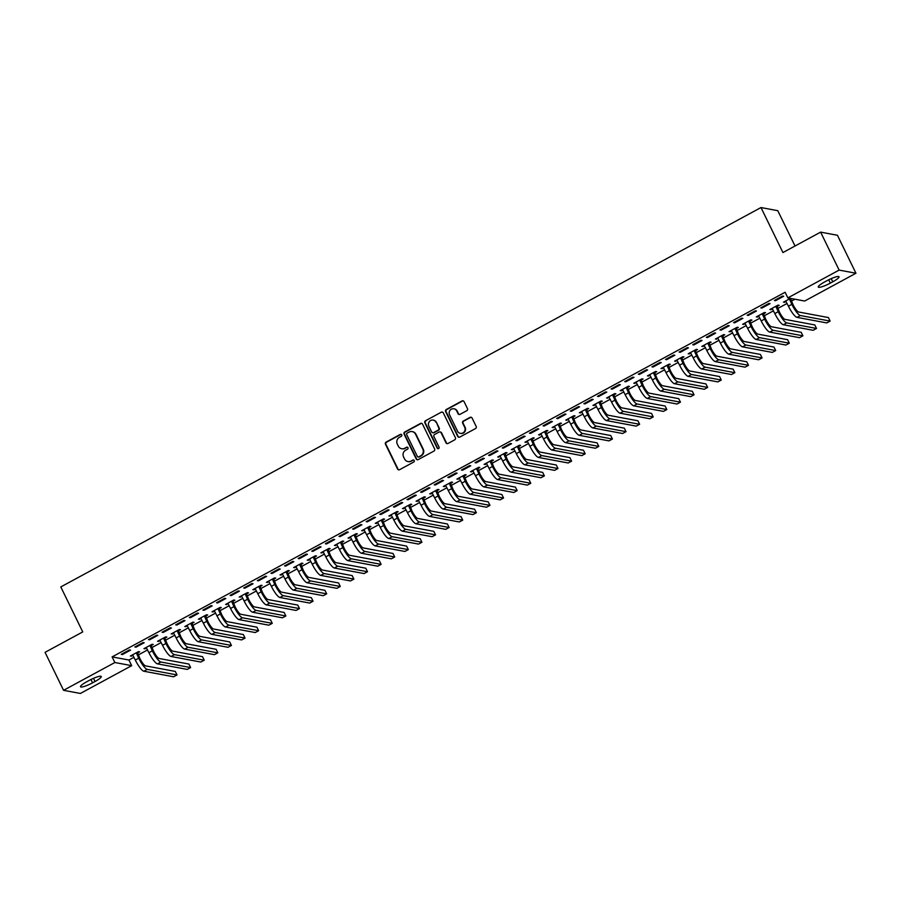 <?xml version="1.0" encoding="UTF-8"?>
<svg xmlns="http://www.w3.org/2000/svg" width="901" height="901" viewBox="0 0 901 901"><rect width="100%" height="100%" fill="white"/><g stroke="black" fill="none" stroke-linecap="round" stroke-linejoin="round"><path stroke-width="1.35" d="M401.722 434.868A1.092 1.047 -79.4 0 0 400.314 434.406L386.124 442.098A1.565 1.498 -79.4 0 0 385.459 444.193L397.578 469.038A1.565 1.498 -79.4 0 0 399.582 469.703L413.773 462.01A1.092 1.047 -79.4 0 0 413.503 459.972A1.092 1.047 -79.4 0 0 412.838 460.084L411.002 461.075A4.989 4.775 -79.4 0 1 404.572 458.969L403.558 456.897A4.989 4.775 -79.4 0 1 405.675 450.173L407.511 449.171A1.092 1.047 -79.4 0 0 407.241 447.133A1.092 1.047 -79.4 0 0 406.576 447.245L404.74 448.236A4.989 4.775 -79.4 0 1 398.31 446.13L397.296 444.069A4.989 4.775 -79.4 0 1 399.413 437.334L401.249 436.343A1.092 1.047 -79.4 0 0 401.722 434.868M401.204 434.361A1.092 1.047 -79.4 0 0 400.765 434.485L386.574 442.177A1.565 1.498 -79.4 0 0 385.91 444.283L398.028 469.128A1.565 1.498 -79.4 0 0 398.861 469.883M413.728 460.039A1.092 1.047 -79.4 0 0 413.289 460.163L411.002 461.075M407.466 447.2A1.092 1.047 -79.4 0 0 407.027 447.324L404.74 448.236M466.797 410.687A1.565 1.498 -79.4 0 0 467.461 408.581L464.06 401.609A1.565 1.498 -79.4 0 0 462.044 400.956L446.288 409.493A1.565 1.498 -79.4 0 0 445.623 411.599L457.742 436.444A1.565 1.498 -79.4 0 0 459.758 437.098L475.514 428.561A1.565 1.498 -79.4 0 0 476.178 426.455L472.068 418.041A1.565 1.498 -79.4 0 0 470.063 417.377L463.317 421.037A1.565 1.498 -79.4 0 0 462.652 423.143L464.691 427.311A4.178 3.998 -79.4 0 1 460.355 433.358A4.178 3.998 -79.4 0 1 457.539 431.185L449.565 414.832A4.178 3.998 -79.4 0 1 453.901 408.795A4.178 3.998 -79.4 0 1 456.717 410.957L458.046 413.683A1.565 1.498 -79.4 0 0 460.051 414.336L466.797 410.687M787.846 297.893L839.135 270.097L855.95 273.24L804.649 301.035L787.846 297.893L785.098 292.262L112.118 656.897L114.866 662.517L131.681 665.659L80.38 693.455L63.566 690.312L114.866 662.517M63.566 690.312L45.05 652.335L82.746 631.916L60.795 586.923L760.985 207.545L782.935 252.55L820.62 232.131L839.135 270.097M422.524 424.112A1.565 1.498 -79.4 0 0 420.508 423.459L404.752 431.996A1.565 1.498 -79.4 0 0 404.087 434.102L416.206 458.947A1.565 1.498 -79.4 0 0 418.222 459.6L433.978 451.063A1.565 1.498 -79.4 0 0 434.642 448.968L422.524 424.112M425.52 420.744L441.276 412.207A1.565 1.498 -79.4 0 1 443.292 412.861L455.41 437.706A1.565 1.498 -79.4 0 1 454.746 439.812L448 443.472A1.565 1.498 -79.4 0 1 445.995 442.808L441.073 432.739A1.565 1.498 -79.4 0 0 439.069 432.075L434.597 434.507A1.565 1.498 -79.4 0 0 433.933 436.602L439.046 447.099A1.092 1.047 -79.4 0 1 437.909 448.675A1.092 1.047 -79.4 0 1 437.176 448.112L424.855 422.851A1.565 1.498 -79.4 0 1 425.52 420.744L441.276 412.207M795.02 246.007L777.788 210.688L760.985 207.545M760.771 307.849L761.908 308.063L770.073 303.637L768.936 303.423L760.771 307.849M776.955 306.531L779.162 305.338L778.025 305.124L769.859 309.55L772.562 308.908M733.56 322.592L734.698 322.806L742.863 318.38L741.726 318.166L733.56 322.592M749.733 321.274L751.941 320.08L750.815 319.866L742.649 324.292L745.341 323.65M706.35 337.334L707.476 337.548L715.642 333.122L714.504 332.908L706.35 337.334M722.523 336.017L724.731 334.823L723.593 334.609L715.428 339.035L718.131 338.393M679.129 352.077L680.266 352.291L688.432 347.865L687.294 347.651L679.129 352.077M695.313 350.759L697.52 349.565L696.383 349.351L688.218 353.778L690.921 353.147M651.919 366.82L653.056 367.034L661.221 362.607L660.084 362.405L651.919 366.82M668.103 365.502L670.31 364.308L669.173 364.094L661.007 368.52L663.71 367.89M624.708 381.574L625.846 381.776L634.011 377.361L632.874 377.147L624.708 381.574M640.881 380.256L643.089 379.051L641.962 378.848L633.797 383.263L636.489 382.632M597.498 396.316L598.624 396.53L606.79 392.104L605.652 391.89L597.498 396.316M613.671 394.998L615.879 393.805L614.741 393.591L606.576 398.005L609.279 397.375M570.277 411.059L571.414 411.273L579.58 406.847L578.442 406.633L570.277 411.059M586.461 409.741L588.668 408.547L587.531 408.333L579.366 412.759L582.069 412.117M543.066 425.801L544.204 426.015L552.369 421.589L551.232 421.375L543.066 425.801M559.251 424.484L561.458 423.29L560.321 423.076L552.155 427.502L554.858 426.86M515.856 440.544L516.994 440.758L525.159 436.332L524.022 436.118L515.856 440.544M532.029 439.226L534.237 438.032L533.11 437.818L524.945 442.245L527.637 441.603M488.646 455.287L489.772 455.501L497.938 451.074L496.8 450.872L488.646 455.287M504.819 453.969L507.026 452.775L505.889 452.561L497.724 456.987L500.427 456.356M461.425 470.029L462.562 470.243L470.727 465.817L469.59 465.614L461.425 470.029M477.609 468.711L479.816 467.518L478.679 467.304L470.513 471.73L473.216 471.099M434.214 484.783L435.352 484.986L443.517 480.571L442.38 480.357L434.214 484.783M450.399 483.465L452.606 482.26L451.469 482.058L443.303 486.472L446.006 485.842M407.004 499.526L408.142 499.74L416.307 495.313L415.17 495.1L407.004 499.526M423.177 498.208L425.385 497.014L424.258 496.8L416.093 501.215L418.796 500.584M379.794 514.268L380.92 514.482L389.086 510.056L387.948 509.842L379.794 514.268M395.967 512.951L398.174 511.757L397.037 511.543L388.872 515.969L391.575 515.327M352.573 529.011L353.71 529.225L361.875 524.799L360.738 524.585L352.573 529.011M368.757 527.693L370.964 526.499L369.827 526.285L361.661 530.712L364.364 530.07M325.362 543.754L326.5 543.967L334.665 539.541L333.528 539.327L325.362 543.754M341.547 542.436L343.754 541.242L342.617 541.028L334.451 545.454L337.154 544.812M298.152 558.496L299.29 558.71L307.455 554.284L306.317 554.081L298.152 558.496M314.325 557.178L316.533 555.985L315.406 555.771L307.241 560.197L309.944 559.566M270.942 573.239L272.068 573.453L280.234 569.038L279.107 568.824L270.942 573.239M287.115 571.932L289.322 570.727L288.185 570.513L280.031 574.939L282.723 574.309M243.72 587.993L244.858 588.195L253.023 583.78L251.886 583.566L243.72 587.993M259.905 586.675L262.112 585.47L260.975 585.267L252.809 589.682L255.512 589.051M216.51 602.735L217.648 602.949L225.813 598.523L224.676 598.309L216.51 602.735M232.695 601.418L234.902 600.224L233.764 600.01L225.599 604.425L228.302 603.794M189.3 617.478L190.438 617.692L198.603 613.266L197.465 613.052L189.3 617.478M205.473 616.16L207.692 614.966L206.554 614.752L198.389 619.178L201.092 618.537M162.09 632.22L163.227 632.434L171.381 628.008L170.255 627.794L162.09 632.22M178.263 630.903L180.47 629.709L179.333 629.495L171.179 633.921L173.87 633.279M134.868 646.963L136.006 647.177L144.171 642.751L143.034 642.537L134.868 646.963M151.053 645.645L153.26 644.452L152.123 644.238L143.957 648.664L146.66 648.022M112.118 656.897L128.933 660.028L133.979 657.302M138.202 655.016L147.584 649.925M151.807 647.639L161.189 642.548M165.412 640.273L174.805 635.182M179.017 632.896L188.41 627.806M192.623 625.519L202.015 620.44M206.228 618.154L215.621 613.063M219.833 610.777L229.226 605.697M233.449 603.411L242.831 598.32M247.054 596.034L256.436 590.943M260.659 588.668L270.041 583.578M274.264 581.291L283.657 576.201M287.869 573.914L297.262 568.835M301.475 566.549L310.868 561.458M315.08 559.172L324.473 554.092M328.685 551.806L338.078 546.716M342.301 544.429L351.683 539.339M355.906 537.064L365.288 531.973M369.511 529.687L378.893 524.596M383.116 522.31L392.498 517.23M396.722 514.944L406.114 509.853M410.327 507.567L419.72 502.488M423.932 500.201L433.325 495.111M437.537 492.824L446.93 487.734M451.153 485.459L460.535 480.368M464.758 478.082L474.14 472.991M478.363 470.705L487.745 465.626M491.969 463.339L501.35 458.249M505.574 455.962L514.967 450.883M519.179 448.597L528.572 443.506M532.784 441.22L542.177 436.129M546.389 433.843L555.782 428.763M560.005 426.477L569.387 421.386M573.61 419.1L582.992 414.021M587.215 411.734L596.597 406.644M600.821 404.358L610.202 399.278M614.426 396.992L623.819 391.901M628.031 389.615L637.424 384.524M641.636 382.238L651.029 377.159M655.241 374.872L664.634 369.782M668.846 367.495L678.239 362.416M682.462 360.13L691.844 355.039M696.068 352.753L705.449 347.673M709.673 345.387L719.054 340.296M723.278 338.01L732.671 332.92M736.883 330.633L746.276 325.554M750.488 323.268L759.881 318.177M764.093 315.891L773.486 310.811M777.698 308.525L787.091 303.434M791.315 301.148L794.896 299.211M137.448 653.022L139.655 651.828L138.517 651.614L130.352 656.029L133.055 655.399M121.263 654.34L122.401 654.554L130.566 650.128L129.429 649.914L121.263 654.34M164.658 638.28L166.865 637.075L165.728 636.872L157.562 641.287L160.265 640.656M148.485 639.597L149.611 639.8L157.776 635.385L156.639 635.171L148.485 639.597M191.868 623.537L194.075 622.332L192.949 622.118L184.784 626.544L187.476 625.913M175.695 624.843L176.833 625.057L184.998 620.643L183.86 620.429L175.695 624.843M219.089 608.783L221.297 607.589L220.159 607.375L211.994 611.802L214.697 611.171M202.905 610.101L204.043 610.315L212.208 605.889L211.071 605.686L202.905 610.101M246.3 594.041L248.507 592.847L247.37 592.633L239.204 597.059L241.907 596.417M230.115 595.358L231.253 595.572L239.418 591.146L238.281 590.932L230.115 595.358M273.51 579.298L275.717 578.104L274.58 577.89L266.414 582.316L269.117 581.674M257.337 580.616L258.463 580.83L266.628 576.403L265.491 576.19L257.337 580.616M300.72 564.555L302.927 563.362L301.801 563.148L293.636 567.574L296.328 566.932M284.547 565.873L285.685 566.087L293.839 561.661L292.712 561.447L284.547 565.873M327.941 549.813L330.149 548.619L329.011 548.405L320.846 552.82L323.549 552.189M311.757 551.13L312.895 551.344L321.06 546.918L319.923 546.704L311.757 551.13M355.152 535.07L357.359 533.865L356.222 533.662L348.056 538.077L350.759 537.447M338.967 536.388L340.105 536.591L348.27 532.176L347.133 531.962L338.967 536.388M382.362 520.316L384.569 519.122L383.432 518.908L375.266 523.335L377.97 522.704M366.189 521.634L367.315 521.848L375.48 517.433L374.343 517.219L366.189 521.634M409.572 505.574L411.78 504.38L410.642 504.166L402.488 508.592L405.18 507.961M393.399 506.891L394.537 507.105L402.691 502.679L401.564 502.476L393.399 506.891M436.782 490.831L439.001 489.637L437.863 489.423L429.698 493.849L432.401 493.207M420.609 492.149L421.747 492.363L429.912 487.937L428.775 487.723L420.609 492.149M464.004 476.088L466.211 474.895L465.074 474.681L456.908 479.107L459.611 478.465M447.82 477.406L448.957 477.62L457.122 473.194L455.985 472.98L447.82 477.406M491.214 461.346L493.421 460.152L492.284 459.938L484.119 464.364L486.822 463.722M475.03 462.663L476.167 462.877L484.333 458.451L483.195 458.237L475.03 462.663M518.424 446.603L520.632 445.409L519.494 445.195L511.34 449.61L514.032 448.98M502.251 447.921L503.389 448.135L511.543 443.709L510.416 443.495L502.251 447.921M545.634 431.861L547.853 430.655L546.716 430.453L538.55 434.868L541.253 434.237M529.461 433.178L530.599 433.381L538.764 428.966L537.627 428.752L529.461 433.178M572.856 417.107L575.063 415.913L573.926 415.699L565.76 420.125L568.463 419.494M556.672 418.424L557.809 418.638L565.974 414.212L564.837 414.01L556.672 418.424M600.066 402.364L602.273 401.17L601.136 400.956L592.971 405.382L595.674 404.752M583.882 403.682L585.019 403.896L593.185 399.47L592.047 399.267L583.882 403.682M627.276 387.621L629.484 386.428L628.346 386.214L620.192 390.64L622.884 389.998M611.103 388.939L612.241 389.153L620.395 384.727L619.269 384.513L611.103 388.939M654.486 372.879L656.705 371.685L655.568 371.471L647.402 375.897L650.105 375.255M638.313 374.197L639.451 374.411L647.616 369.984L646.479 369.77L638.313 374.197M681.708 358.136L683.915 356.942L682.778 356.728L674.612 361.155L677.315 360.513M665.524 359.454L666.661 359.668L674.826 355.242L673.689 355.028L665.524 359.454M708.918 343.394L711.126 342.2L709.988 341.986L701.823 346.401L704.526 345.77M692.734 344.711L693.871 344.925L702.037 340.499L700.899 340.285L692.734 344.711M736.128 328.651L738.336 327.446L737.198 327.243L729.044 331.658L731.736 331.027M719.955 329.969L721.093 330.171L729.247 325.757L728.121 325.543L719.955 329.969M763.338 313.897L765.557 312.703L764.42 312.489L756.254 316.915L758.957 316.285M747.166 315.215L748.303 315.429L756.468 311.003L755.331 310.8L747.166 315.215M790.459 298.377L783.465 302.173L786.168 301.542M790.56 299.155L791.596 298.591M774.376 300.472L775.513 300.686L783.679 296.26L782.541 296.046L774.376 300.472M826.949 280.707A10.181 1.813 -26 0 1 839 276.787A10.181 1.813 -26 0 1 832.761 281.799L830.317 283.128A10.181 1.813 -26 0 1 818.266 287.036A10.181 1.813 -26 0 1 824.494 282.036L826.949 280.707M820.62 232.131L837.434 235.274L855.95 273.24M128.933 660.028L131.681 665.659M92.566 682.834A10.181 1.813 -26 0 1 80.516 686.753A10.181 1.813 -26 0 1 86.755 681.753L89.199 680.424A10.181 1.813 -26 0 1 101.261 676.505A10.181 1.813 -26 0 1 95.022 681.516L92.566 682.834L90.956 679.523M131.49 656.243L131.174 655.59M122.401 654.554L122.086 653.889M145.095 648.878L144.779 648.224M136.006 647.177L135.691 646.524M158.7 641.501L158.385 640.848M149.611 639.8L149.296 639.147M172.305 634.135L171.99 633.471M163.227 632.434L162.901 631.781M185.921 626.758L185.595 626.105M176.833 625.057L176.506 624.404M199.526 619.381L199.2 618.728M190.438 617.692L190.111 617.039M213.132 612.016L212.805 611.362M204.043 610.315L203.727 609.662M226.737 604.639L226.421 603.985M217.648 602.949L217.332 602.285M240.342 597.273L240.026 596.62M231.253 595.572L230.938 594.919M253.947 589.896L253.631 589.243M244.858 588.195L244.543 587.542M267.552 582.53L267.237 581.866M258.463 580.83L258.148 580.176M281.157 575.153L280.842 574.5M272.068 573.453L271.753 572.799M294.762 567.776L294.447 567.123M285.685 566.087L285.358 565.434M308.379 560.411L308.052 559.758M299.29 558.71L298.963 558.057M321.984 553.034L321.657 552.381M312.895 551.344L312.579 550.68M335.589 545.668L335.273 545.015M326.5 543.967L326.185 543.314M349.194 538.291L348.878 537.638M340.105 536.591L339.79 535.937M362.799 530.926L362.484 530.261M353.71 529.225L353.395 528.572M376.404 523.549L376.089 522.895M367.315 521.848L367 521.195M390.009 516.172L389.694 515.518M380.92 514.482L380.605 513.829M403.614 508.806L403.299 508.153M394.537 507.105L394.21 506.452M417.231 501.429L416.904 500.776M408.142 499.74L407.815 499.075M430.836 494.063L430.509 493.41M421.747 492.363L421.431 491.709M444.441 486.686L444.114 486.033M435.352 484.986L435.037 484.333M458.046 479.321L457.731 478.656M448.957 477.62L448.642 476.967M471.651 471.944L471.336 471.291M462.562 470.243L462.247 469.59M485.256 464.567L484.941 463.914M476.167 462.877L475.852 462.224M498.861 457.201L498.546 456.548M489.772 455.501L489.457 454.847M512.466 449.824L512.151 449.171M503.389 448.135L503.062 447.47M526.083 442.459L525.756 441.805M516.994 440.758L516.667 440.105M539.688 435.082L539.361 434.428M530.599 433.381L530.272 432.728M553.293 427.716L552.966 427.051M544.204 426.015L543.889 425.362M566.898 420.339L566.583 419.686M557.809 418.638L557.494 417.985M580.503 412.962L580.188 412.309M571.414 411.273L571.099 410.619M594.108 405.596L593.793 404.943M585.019 403.896L584.704 403.243M607.713 398.219L607.398 397.566M598.624 396.53L598.309 395.866M621.318 390.854L621.003 390.201M612.241 389.153L611.914 388.5M634.935 383.477L634.608 382.824M625.846 381.776L625.519 381.123M648.54 376.111L648.213 375.447M639.451 374.411L639.124 373.757M662.145 368.734L661.818 368.081M653.056 367.034L652.741 366.38M675.75 361.357L675.435 360.704M666.661 359.668L666.346 359.015M689.355 353.992L689.04 353.338M680.266 352.291L679.951 351.638M702.96 346.615L702.645 345.961M693.871 344.925L693.556 344.261M716.565 339.249L716.25 338.596M707.476 337.548L707.161 336.895M730.17 331.872L729.855 331.219M721.093 330.171L720.766 329.518M743.787 324.506L743.46 323.842M734.698 322.806L734.371 322.153M757.392 317.129L757.065 316.476M748.303 315.429L747.976 314.776M770.997 309.753L770.67 309.099M761.908 308.063L761.593 307.41M784.602 302.387L784.287 301.734M775.513 300.686L775.198 300.033M401.891 448.766A4.989 4.775 -79.4 0 0 405.191 448.326M408.153 461.605A4.989 4.775 -79.4 0 0 411.453 461.154M421.691 423.369A1.565 1.498 -79.4 0 0 420.97 423.549L405.202 432.086A1.565 1.498 -79.4 0 0 404.549 434.192L416.667 459.037A1.565 1.498 -79.4 0 0 417.49 459.78M407.162 433.133A1.092 1.047 -79.4 0 0 406.7 434.609L417.332 456.413A1.092 1.047 -79.4 0 0 418.74 456.875L420.677 455.827A4.989 4.775 -79.4 0 0 422.794 449.092L415.53 434.192A4.989 4.775 -79.4 0 0 409.099 432.086L407.162 433.133M418.301 456.998A1.092 1.047 -79.4 0 0 419.202 456.965L418.74 456.875M412.399 431.647A4.989 4.775 -79.4 0 1 415.98 434.271L423.256 449.182A4.989 4.775 -79.4 0 1 421.139 455.917L419.202 456.965M442.459 412.117A1.565 1.498 -79.4 0 0 441.738 412.298M440.251 431.984A1.565 1.498 -79.4 0 1 441.535 432.818L446.445 442.898A1.565 1.498 -79.4 0 0 447.268 443.641M425.97 420.835A1.565 1.498 -79.4 0 0 425.317 422.941L437.627 448.191A1.092 1.047 -79.4 0 0 438.145 448.698M435.971 422.276A4.178 3.998 -79.4 0 0 429.214 421.747A4.178 3.998 -79.4 0 0 428.831 426.15L431.647 431.917A1.565 1.498 -79.4 0 0 433.651 432.57L438.123 430.149A1.565 1.498 -79.4 0 0 438.787 428.043L436.433 422.366A4.178 3.998 -79.4 0 0 433.392 420.159M432.919 432.75A1.565 1.498 -79.4 0 0 434.102 432.66L433.651 432.57M436.433 422.366L439.238 428.133A1.565 1.498 -79.4 0 1 438.584 430.227L434.102 432.66M454.127 408.84A4.178 3.998 -79.4 0 1 457.167 411.047L458.496 413.773A1.565 1.498 -79.4 0 0 459.319 414.516M460.58 433.392A4.178 3.998 -79.4 0 0 465.141 427.401L464.691 427.311M471.246 417.287A1.565 1.498 -79.4 0 0 470.513 417.467L463.767 421.116A1.565 1.498 -79.4 0 0 463.103 423.222L465.141 427.401M463.227 400.866A1.565 1.498 -79.4 0 0 462.506 401.035L446.738 409.583A1.565 1.498 -79.4 0 0 446.085 411.678L458.204 436.535A1.565 1.498 -79.4 0 0 459.026 437.278M137.38 652.223L139.858 658.417A7.951 1.825 61.6 0 0 145.557 665.873L175.301 671.425L177.013 674.939L147.28 669.387A11.927 2.737 -118.4 0 1 138.72 658.203L136.31 652.808M132.56 654.836L135.319 660.05L138.72 658.203M177.013 674.939L173.611 676.786L143.867 671.234A11.927 2.737 -118.4 0 1 135.319 660.05M137.493 653.552L136.355 653.338M150.985 644.857L153.463 651.04A7.951 1.825 61.6 0 0 159.162 658.496L188.906 664.06L190.618 667.573L160.885 662.01A11.927 2.737 -118.4 0 1 152.325 650.826L149.915 645.431M146.165 647.47L148.924 652.673L152.325 650.826M190.618 667.573L187.217 669.409L157.484 663.857A11.927 2.737 -118.4 0 1 148.924 652.673M151.098 646.186L149.96 645.972M164.59 637.48L167.068 643.674A7.951 1.825 61.6 0 0 172.778 651.13L202.511 656.683L204.223 660.196L174.49 654.644A11.927 2.737 -118.4 0 1 165.93 643.46L163.52 638.066M159.781 640.093L162.529 645.296L165.93 643.46M204.223 660.196L200.822 662.044L171.089 656.48A11.927 2.737 -118.4 0 1 162.529 645.296M164.703 638.809L163.565 638.595M178.207 630.114L180.673 636.297A7.951 1.825 61.6 0 0 186.383 643.753L216.116 649.306L217.828 652.831L188.095 647.267A11.927 2.737 -118.4 0 1 179.547 636.083L177.125 630.689M173.386 632.716L176.145 637.931L179.547 636.083M217.828 652.831L214.427 654.667L184.694 649.114A11.927 2.737 -118.4 0 1 176.145 637.931M178.308 631.443L177.17 631.229M191.812 622.737L194.289 628.932A7.951 1.825 61.6 0 0 199.988 636.388L229.721 641.94L231.433 645.454L201.7 639.901A11.927 2.737 -118.4 0 1 193.152 628.718L190.73 623.323M186.991 625.35L189.751 630.554L193.152 628.718M231.433 645.454L228.032 647.301L198.299 641.737A11.927 2.737 -118.4 0 1 189.751 630.554M191.913 624.066L190.775 623.852M205.417 615.36L207.894 621.555A7.951 1.825 61.6 0 0 213.593 629.011L243.326 634.563L245.049 638.077L215.305 632.525A11.927 2.737 -118.4 0 1 206.757 621.341L204.347 615.946M200.596 617.973L203.356 623.188L206.757 621.341M245.049 638.077L241.648 639.924L211.904 634.372A11.927 2.737 -118.4 0 1 203.356 623.188M205.518 616.689L204.381 616.487M219.022 607.995L221.5 614.178A7.951 1.825 61.6 0 0 227.198 621.634L256.931 627.197L258.655 630.711L228.91 625.159A11.927 2.737 -118.4 0 1 220.362 613.975L217.952 608.58M214.201 610.608L216.961 615.811L220.362 613.975M258.655 630.711L255.253 632.547L225.509 626.995A11.927 2.737 -118.4 0 1 216.961 615.811M219.123 609.324L217.986 609.11M232.627 600.618L235.105 606.812A7.951 1.825 61.6 0 0 240.804 614.268L270.548 619.82L272.26 623.334L242.515 617.782A11.927 2.737 -118.4 0 1 233.967 606.598L231.557 601.204M227.807 603.231L230.566 608.445L233.967 606.598M272.26 623.334L268.858 625.181L239.114 619.629A11.927 2.737 -118.4 0 1 230.566 608.445M232.728 601.947L231.602 601.733M246.232 593.252L248.71 599.435A7.951 1.825 61.6 0 0 254.409 606.891L284.153 612.455L285.865 615.969L256.132 610.405A11.927 2.737 -118.4 0 1 247.572 599.221L245.162 593.827M241.412 595.865L244.171 601.068L247.572 599.221M285.865 615.969L282.464 617.804L252.719 612.252A11.927 2.737 -118.4 0 1 244.171 601.068M246.345 594.581L245.207 594.367M259.837 585.875L262.315 592.07A7.951 1.825 61.6 0 0 268.014 599.525L297.758 605.078L299.47 608.592L269.737 603.039A11.927 2.737 -118.4 0 1 261.177 591.856L258.767 586.461M255.017 588.488L257.776 593.691L261.177 591.856M299.47 608.592L296.069 610.439L266.336 604.875A11.927 2.737 -118.4 0 1 257.776 593.691M259.95 587.204L258.812 586.99M273.442 578.51L275.92 584.693A7.951 1.825 61.6 0 0 281.63 592.148L311.363 597.701L313.075 601.226L283.342 595.662A11.927 2.737 -118.4 0 1 274.782 584.479L272.372 579.084M268.622 581.111L271.381 586.326L274.782 584.479M313.075 601.226L309.674 603.062L279.941 597.509A11.927 2.737 -118.4 0 1 271.381 586.326M273.555 579.839L272.417 579.625M287.059 571.133L289.525 577.327A7.951 1.825 61.6 0 0 295.235 584.783L324.968 590.335L326.68 593.849L296.947 588.297A11.927 2.737 -118.4 0 1 288.399 577.113L285.977 571.718M282.238 573.746L284.998 578.949L288.399 577.113M326.68 593.849L323.279 595.696L293.546 590.132A11.927 2.737 -118.4 0 1 284.998 578.949M287.16 572.462L286.022 572.248M300.664 563.756L303.141 569.95A7.951 1.825 61.6 0 0 308.84 577.406L338.573 582.958L340.285 586.472L310.552 580.92A11.927 2.737 -118.4 0 1 302.004 569.736L299.582 564.341M295.843 566.369L298.603 571.583L302.004 569.736M340.285 586.472L336.884 588.319L307.151 582.767A11.927 2.737 -118.4 0 1 298.603 571.583M300.765 565.085L299.628 564.882M314.269 556.39L316.747 562.573A7.951 1.825 61.6 0 0 322.445 570.029L352.178 575.593L353.902 579.106L324.157 573.554A11.927 2.737 -118.4 0 1 315.609 562.37L313.199 556.976M309.448 559.003L312.208 564.206L315.609 562.37M353.902 579.106L350.5 580.942L320.756 575.39A11.927 2.737 -118.4 0 1 312.208 564.206M314.37 557.719L313.233 557.505M327.874 549.013L330.352 555.207A7.951 1.825 61.6 0 0 336.05 562.663L365.783 568.216L367.507 571.73L337.762 566.177A11.927 2.737 -118.4 0 1 329.214 554.993L326.804 549.599M323.054 551.626L325.813 556.841L329.214 554.993M367.507 571.73L364.105 573.577L334.361 568.024A11.927 2.737 -118.4 0 1 325.813 556.841M327.975 550.342L326.838 550.128M341.479 541.647L343.957 547.831A7.951 1.825 61.6 0 0 349.656 555.286L379.4 560.85L381.112 564.364L351.367 558.8A11.927 2.737 -118.4 0 1 342.819 547.617L340.409 542.222M336.659 544.26L339.418 549.464L342.819 547.617M381.112 564.364L377.71 566.2L347.966 560.647A11.927 2.737 -118.4 0 1 339.418 549.464M341.58 542.976L340.454 542.762M355.084 534.27L357.562 540.465A7.951 1.825 61.6 0 0 363.261 547.921L393.005 553.473L394.717 556.987L364.973 551.435A11.927 2.737 -118.4 0 1 356.424 540.251L354.014 534.856M350.264 536.883L353.023 542.087L356.424 540.251M394.717 556.987L391.316 558.834L361.571 553.27A11.927 2.737 -118.4 0 1 353.023 542.087M355.197 535.599L354.059 535.385M368.689 526.905L371.167 533.088A7.951 1.825 61.6 0 0 376.866 540.544L406.61 546.096L408.322 549.621L378.589 544.058A11.927 2.737 -118.4 0 1 370.029 532.874L367.619 527.479M363.869 529.506L366.628 534.721L370.029 532.874M408.322 549.621L404.921 551.457L375.188 545.905A11.927 2.737 -118.4 0 1 366.628 534.721M368.802 528.234L367.664 528.02M382.294 519.528L384.772 525.722A7.951 1.825 61.6 0 0 390.471 533.178L420.215 538.73L421.927 542.244L392.194 536.692A11.927 2.737 -118.4 0 1 383.635 525.508L381.224 520.114M377.474 522.141L380.233 527.344L383.635 525.508M421.927 542.244L418.526 544.091L388.793 538.528A11.927 2.737 -118.4 0 1 380.233 527.344M382.407 520.857L381.269 520.643M395.899 512.151L398.377 518.345A7.951 1.825 61.6 0 0 404.087 525.801L433.82 531.353L435.532 534.867L405.799 529.315A11.927 2.737 -118.4 0 1 397.251 518.131L394.829 512.737M391.09 514.764L393.85 519.978L397.251 518.131M435.532 534.867L432.131 536.714L402.398 531.162A11.927 2.737 -118.4 0 1 393.85 519.978M396.012 513.48L394.875 513.277M409.516 504.785L411.994 510.968A7.951 1.825 61.6 0 0 417.692 518.424L447.425 523.988L449.137 527.502L419.404 521.949A11.927 2.737 -118.4 0 1 410.856 510.766L408.435 505.371M404.695 507.398L407.455 512.601L410.856 510.766M449.137 527.502L445.736 529.337L416.003 523.785A11.927 2.737 -118.4 0 1 407.455 512.601M409.617 506.114L408.48 505.9M423.121 497.408L425.599 503.603A7.951 1.825 61.6 0 0 431.297 511.058L461.03 516.611L462.754 520.125L433.009 514.572A11.927 2.737 -118.4 0 1 424.461 503.389L422.051 497.994M418.301 500.021L421.06 505.236L424.461 503.389M462.754 520.125L459.352 521.972L429.608 516.419A11.927 2.737 -118.4 0 1 421.06 505.236M423.222 498.737L422.085 498.523M436.726 490.043L439.204 496.226A7.951 1.825 61.6 0 0 444.903 503.682L474.636 509.245L476.359 512.759L446.614 507.195A11.927 2.737 -118.4 0 1 438.066 496.012L435.656 490.617M431.906 492.656L434.665 497.859L438.066 496.012M476.359 512.759L472.957 514.595L443.213 509.042A11.927 2.737 -118.4 0 1 434.665 497.859M436.827 491.372L435.69 491.158M450.331 482.666L452.809 488.86A7.951 1.825 61.6 0 0 458.508 496.316L488.252 501.868L489.964 505.382L460.22 499.83A11.927 2.737 -118.4 0 1 451.671 488.646L449.261 483.251M445.511 485.279L448.27 490.482L451.671 488.646M489.964 505.382L486.563 507.229L456.818 501.666A11.927 2.737 -118.4 0 1 448.27 490.482M450.432 483.995L449.306 483.781M463.936 475.3L466.414 481.483A7.951 1.825 61.6 0 0 472.113 488.939L501.857 494.491L503.569 498.016L473.825 492.453A11.927 2.737 -118.4 0 1 465.276 481.269L462.866 475.874M459.116 477.902L461.875 483.116L465.276 481.269M503.569 498.016L500.168 499.852L470.423 494.3A11.927 2.737 -118.4 0 1 461.875 483.116M464.049 476.629L462.911 476.415M477.541 467.923L480.019 474.117A7.951 1.825 61.6 0 0 485.718 481.573L515.462 487.126L517.174 490.64L487.441 485.087A11.927 2.737 -118.4 0 1 478.881 473.903L476.471 468.509M472.721 470.536L475.48 475.739L478.881 473.903M517.174 490.64L513.773 492.487L484.04 486.923A11.927 2.737 -118.4 0 1 475.48 475.739M477.654 469.252L476.516 469.038M491.146 460.546L493.624 466.741A7.951 1.825 61.6 0 0 499.323 474.196L529.067 479.749L530.779 483.263L501.046 477.71A11.927 2.737 -118.4 0 1 492.487 466.527L490.076 461.132M486.326 463.159L489.085 468.374L492.487 466.527M530.779 483.263L527.378 485.11L497.645 479.557A11.927 2.737 -118.4 0 1 489.085 468.374M491.259 461.875L490.121 461.672M504.751 453.18L507.229 459.364A7.951 1.825 61.6 0 0 512.939 466.819L542.672 472.383L544.384 475.897L514.651 470.345A11.927 2.737 -118.4 0 1 506.103 459.161L503.682 453.766M499.942 455.793L502.69 460.997L506.103 459.161M544.384 475.897L540.983 477.733L511.25 472.18A11.927 2.737 -118.4 0 1 502.69 460.997M504.864 454.509L503.727 454.295M518.368 445.804L520.846 451.998A7.951 1.825 61.6 0 0 526.544 459.454L556.277 465.006L557.989 468.52L528.256 462.968A11.927 2.737 -118.4 0 1 519.708 451.784L517.287 446.389M513.547 448.416L516.307 453.631L519.708 451.784M557.989 468.52L554.588 470.367L524.855 464.815A11.927 2.737 -118.4 0 1 516.307 453.631M518.469 447.133L517.332 446.919M531.973 438.438L534.451 444.621A7.951 1.825 61.6 0 0 540.149 452.077L569.882 457.64L571.606 461.154L541.861 455.591A11.927 2.737 -118.4 0 1 533.313 444.407L530.892 439.012M527.153 441.051L529.912 446.254L533.313 444.407M571.606 461.154L568.204 462.99L538.46 457.438A11.927 2.737 -118.4 0 1 529.912 446.254M532.074 439.767L530.937 439.553M545.578 431.061L548.056 437.255A7.951 1.825 61.6 0 0 553.755 444.711L583.488 450.263L585.211 453.777L555.466 448.225A11.927 2.737 -118.4 0 1 546.918 437.041L544.508 431.647M540.758 433.674L543.517 438.877L546.918 437.041M585.211 453.777L581.809 455.624L552.065 450.061A11.927 2.737 -118.4 0 1 543.517 438.877M545.679 432.39L544.542 432.176M559.183 423.695L561.661 429.878A7.951 1.825 61.6 0 0 567.36 437.334L597.104 442.887L598.816 446.412L569.072 440.848A11.927 2.737 -118.4 0 1 560.523 429.664L558.113 424.27M554.363 426.297L557.122 431.511L560.523 429.664M598.816 446.412L595.415 448.248L565.67 442.695A11.927 2.737 -118.4 0 1 557.122 431.511M559.284 425.024L558.158 424.81M572.788 416.318L575.266 422.513A7.951 1.825 61.6 0 0 580.965 429.968L610.709 435.521L612.421 439.035L582.677 433.482A11.927 2.737 -118.4 0 1 574.128 422.299L571.718 416.904M567.968 418.931L570.727 424.134L574.128 422.299M612.421 439.035L609.02 440.882L579.275 435.318A11.927 2.737 -118.4 0 1 570.727 424.134M572.901 417.647L571.763 417.433M586.393 408.941L588.871 415.136A7.951 1.825 61.6 0 0 594.57 422.592L624.314 428.144L626.026 431.658L596.293 426.105A11.927 2.737 -118.4 0 1 587.734 414.922L585.323 409.527M581.573 411.554L584.332 416.769L587.734 414.922M626.026 431.658L622.625 433.505L592.892 427.952A11.927 2.737 -118.4 0 1 584.332 416.769M586.506 410.27L585.368 410.068M599.998 401.576L602.476 407.759A7.951 1.825 61.6 0 0 608.175 415.215L637.919 420.778L639.631 424.292L609.898 418.74A11.927 2.737 -118.4 0 1 601.339 407.556L598.928 402.15M595.178 404.189L597.937 409.392L601.339 407.556M639.631 424.292L636.23 426.128L606.497 420.576A11.927 2.737 -118.4 0 1 597.937 409.392M600.111 402.905L598.974 402.691M613.604 394.199L616.081 400.393A7.951 1.825 61.6 0 0 621.791 407.849L651.524 413.401L653.236 416.915L623.503 411.363A11.927 2.737 -118.4 0 1 614.955 400.179L612.534 394.784M608.794 396.812L611.542 402.026L614.955 400.179M653.236 416.915L649.835 418.762L620.102 413.21A11.927 2.737 -118.4 0 1 611.542 402.026M613.716 395.528L612.579 395.314M627.22 386.833L629.686 393.016A7.951 1.825 61.6 0 0 635.396 400.472L665.129 406.036L666.841 409.55L637.108 403.986A11.927 2.737 -118.4 0 1 628.56 392.802L626.139 387.407M622.4 389.446L625.159 394.649L628.56 392.802M666.841 409.55L663.44 411.385L633.707 405.833A11.927 2.737 -118.4 0 1 625.159 394.649M627.321 388.162L626.184 387.948M640.825 379.456L643.303 385.651A7.951 1.825 61.6 0 0 649.002 393.106L678.735 398.659L680.458 402.173L650.713 396.62A11.927 2.737 -118.4 0 1 642.165 385.437L639.744 380.042M636.005 382.069L638.764 387.272L642.165 385.437M680.458 402.173L677.056 404.02L647.312 398.456A11.927 2.737 -118.4 0 1 638.764 387.272M640.926 380.785L639.789 380.571M654.43 372.09L656.908 378.274A7.951 1.825 61.6 0 0 662.607 385.729L692.34 391.282L694.063 394.807L664.319 389.243A11.927 2.737 -118.4 0 1 655.77 378.06L653.36 372.665M649.61 374.692L652.369 379.907L655.77 378.06M694.063 394.807L690.662 396.643L660.917 391.09A11.927 2.737 -118.4 0 1 652.369 379.907M654.531 373.419L653.394 373.205M668.035 364.714L670.513 370.908A7.951 1.825 61.6 0 0 676.212 378.352L705.956 383.916L707.668 387.43L677.924 381.878A11.927 2.737 -118.4 0 1 669.375 370.694L666.965 365.299M663.215 367.326L665.974 372.53L669.375 370.694M707.668 387.43L704.267 389.277L674.522 383.713A11.927 2.737 -118.4 0 1 665.974 372.53M668.137 366.043L667.01 365.829M681.64 357.337L684.118 363.531A7.951 1.825 61.6 0 0 689.817 370.987L719.561 376.539L721.273 380.053L691.529 374.501A11.927 2.737 -118.4 0 1 682.981 363.317L680.57 357.922M676.82 359.95L679.579 365.164L682.981 363.317M721.273 380.053L717.872 381.9L688.127 376.348A11.927 2.737 -118.4 0 1 679.579 365.164M681.753 358.666L680.615 358.463M695.245 349.971L697.723 356.154A7.951 1.825 61.6 0 0 703.422 363.61L733.166 369.173L734.878 372.687L705.145 367.135A11.927 2.737 -118.4 0 1 696.586 355.951L694.175 350.545M690.425 352.584L693.184 357.787L696.586 355.951M734.878 372.687L731.477 374.523L701.744 368.971A11.927 2.737 -118.4 0 1 693.184 357.787M695.358 351.3L694.22 351.086M708.85 342.594L711.328 348.788A7.951 1.825 61.6 0 0 717.027 356.244L746.771 361.797L748.483 365.31L718.75 359.758A11.927 2.737 -118.4 0 1 710.191 348.574L707.781 343.18M704.03 345.207L706.789 350.421L710.191 348.574M748.483 365.31L745.082 367.157L715.349 361.605A11.927 2.737 -118.4 0 1 706.789 350.421M708.963 343.923L707.826 343.709M722.456 335.228L724.933 341.411A7.951 1.825 61.6 0 0 730.643 348.867L760.376 354.431L762.088 357.945L732.355 352.381A11.927 2.737 -118.4 0 1 723.796 341.197L721.386 335.803M717.647 337.841L720.395 343.044L723.796 341.197M762.088 357.945L758.687 359.781L728.954 354.228A11.927 2.737 -118.4 0 1 720.395 343.044M722.568 336.557L721.431 336.343M736.072 327.851L738.538 334.046A7.951 1.825 61.6 0 0 744.249 341.502L773.982 347.054L775.693 350.568L745.96 345.015A11.927 2.737 -118.4 0 1 737.412 333.832L734.991 328.437M731.252 330.464L734.011 335.668L737.412 333.832M775.693 350.568L772.292 352.415L742.559 346.851A11.927 2.737 -118.4 0 1 734.011 335.668M736.173 329.18L735.036 328.966M749.677 320.486L752.155 326.669A7.951 1.825 61.6 0 0 757.854 334.125L787.587 339.677L789.31 343.202L759.566 337.638A11.927 2.737 -118.4 0 1 751.017 326.455L748.596 321.06M744.857 323.087L747.616 328.302L751.017 326.455M789.31 343.202L785.909 345.038L756.164 339.486A11.927 2.737 -118.4 0 1 747.616 328.302M749.778 321.815L748.641 321.601M763.282 313.109L765.76 319.292A7.951 1.825 61.6 0 0 771.459 326.748L801.192 332.311L802.915 335.825L773.171 330.273A11.927 2.737 -118.4 0 1 764.622 319.089L762.212 313.694M758.462 315.722L761.221 320.925L764.622 319.089M802.915 335.825L799.514 337.672L769.769 332.109A11.927 2.737 -118.4 0 1 761.221 320.925M763.384 314.438L762.246 314.224M776.887 305.732L779.365 311.926A7.951 1.825 61.6 0 0 785.064 319.382L814.808 324.934L816.52 328.448L786.776 322.896A11.927 2.737 -118.4 0 1 778.227 311.712L775.817 306.317M772.067 308.345L774.826 313.559L778.227 311.712M816.52 328.448L813.119 330.295L783.374 324.743A11.927 2.737 -118.4 0 1 774.826 313.559M776.989 307.061L775.862 306.858M790.492 298.389L792.97 304.549A7.951 1.825 61.6 0 0 798.669 312.005L828.413 317.569L830.125 321.083L800.381 315.519A11.927 2.737 -118.4 0 1 791.833 304.347L789.422 298.941M785.672 300.979L788.431 306.182L791.833 304.347M830.125 321.083L826.724 322.918L796.98 317.366A11.927 2.737 -118.4 0 1 788.431 306.182M790.594 299.695L789.467 299.481M95.022 681.516L93.479 678.34M832.761 281.799L831.218 278.623M830.317 283.128L828.695 279.806M143.867 671.234L147.28 669.387M157.484 663.857L160.885 662.01M171.089 656.48L174.49 654.644M184.694 649.114L188.095 647.267M198.299 641.737L201.7 639.901M211.904 634.372L215.305 632.525M225.509 626.995L228.91 625.159M239.114 619.629L242.515 617.782M252.719 612.252L256.132 610.405M266.336 604.875L269.737 603.039M279.941 597.509L283.342 595.662M293.546 590.132L296.947 588.297M307.151 582.767L310.552 580.92M320.756 575.39L324.157 573.554M334.361 568.024L337.762 566.177M347.966 560.647L351.367 558.8M361.571 553.27L364.973 551.435M375.188 545.905L378.589 544.058M388.793 538.528L392.194 536.692M402.398 531.162L405.799 529.315M416.003 523.785L419.404 521.949M429.608 516.419L433.009 514.572M443.213 509.042L446.614 507.195M456.818 501.666L460.22 499.83M470.423 494.3L473.825 492.453M484.04 486.923L487.441 485.087M497.645 479.557L501.046 477.71M511.25 472.18L514.651 470.345M524.855 464.815L528.256 462.968M538.46 457.438L541.861 455.591M552.065 450.061L555.466 448.225M565.67 442.695L569.072 440.848M579.275 435.318L582.677 433.482M592.892 427.952L596.293 426.105M606.497 420.576L609.898 418.74M620.102 413.21L623.503 411.363M633.707 405.833L637.108 403.986M647.312 398.456L650.713 396.62M660.917 391.09L664.319 389.243M674.522 383.713L677.924 381.878M688.127 376.348L691.529 374.501M701.744 368.971L705.145 367.135M715.349 361.605L718.75 359.758M728.954 354.228L732.355 352.381M742.559 346.851L745.96 345.015M756.164 339.486L759.566 337.638M769.769 332.109L773.171 330.273M783.374 324.743L786.776 322.896M796.98 317.366L800.381 315.519"/></g></svg>
